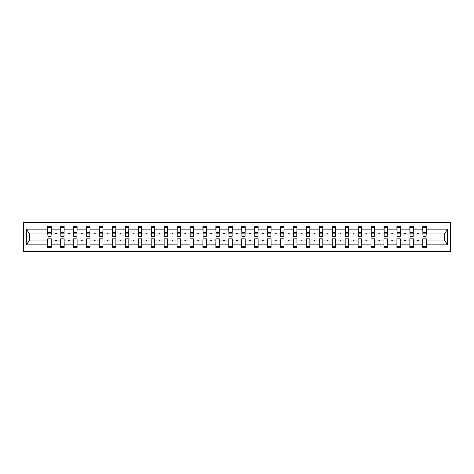 <?xml version="1.0" encoding="UTF-8"?>
<svg xmlns="http://www.w3.org/2000/svg" width="474" height="474" viewBox="0 0 474 474"><rect width="100%" height="100%" fill="white"/><g stroke="black" fill="none" stroke-linecap="round" stroke-linejoin="round"><path stroke-width="0.71" d="M23.7 251.51L450.3 251.51L450.3 222.49L23.7 222.49L23.7 251.51M426.09 235.175L426.256 233.931L444.416 233.931L447.598 229.143L447.598 244.857L426.256 244.857L426.256 238.825L422.778 238.825L422.778 240.069L413.328 240.069L413.328 238.825L409.844 238.825L409.844 240.069L400.394 240.069L400.394 238.825L396.916 238.825L396.916 240.069L387.459 240.069L387.459 238.825L383.981 238.825L383.981 240.069L374.531 240.069L374.531 238.825L371.047 238.825L371.047 240.069L361.597 240.069L361.597 238.825L358.119 238.825L358.119 240.069L348.663 240.069L348.663 238.825L345.185 238.825L345.185 240.069L335.734 240.069L335.734 238.825L332.25 238.825L332.25 240.069L322.8 240.069L322.8 238.825L319.322 238.825L319.322 240.069L309.866 240.069L309.866 238.825L306.388 238.825L306.388 240.069L296.937 240.069L296.937 238.825L293.453 238.825L293.453 240.069L284.003 240.069L284.003 238.825L280.525 238.825L280.525 240.069L271.069 240.069L271.069 238.825L267.591 238.825L267.591 240.069L258.14 240.069L258.14 238.825L254.657 238.825L254.657 240.069L245.206 240.069L245.206 238.825L241.728 238.825L241.728 240.069L232.272 240.069L232.272 238.825L228.794 238.825L228.794 240.069L219.344 240.069L219.344 238.825L215.86 238.825L215.86 240.069L206.409 240.069L206.409 238.825L202.931 238.825L202.931 240.069L193.475 240.069L193.475 238.825L189.997 238.825L189.997 240.069L180.547 240.069L180.547 238.825L177.063 238.825L177.063 240.069L167.612 240.069L167.612 238.825L164.134 238.825L164.134 240.069L154.678 240.069L154.678 238.825L151.2 238.825L151.2 240.069L141.75 240.069L141.75 238.825L138.266 238.825L138.266 240.069L128.815 240.069L128.815 238.825L125.337 238.825L125.337 240.069L115.881 240.069L115.881 238.825L112.403 238.825L112.403 240.069L102.953 240.069L102.953 238.825L99.469 238.825L99.469 240.069L90.019 240.069L90.019 238.825L86.541 238.825L86.541 240.069L77.084 240.069L77.084 238.825L73.606 238.825L73.606 240.069L64.156 240.069L64.156 238.825L60.672 238.825L60.672 240.069L51.222 240.069L51.222 247.778L47.744 247.778L47.744 240.069L29.584 240.069L26.402 244.857L26.402 229.143L29.584 233.931L47.744 233.931L47.744 229.143L26.402 229.143M426.256 244.857L426.256 247.778L422.778 247.778L422.778 240.069M426.256 233.931L426.256 226.222L422.778 226.222L422.778 229.143L413.328 229.143L413.162 235.175M422.944 235.175L422.778 229.143M422.778 244.857L413.328 244.857L413.328 247.778L409.844 247.778L409.844 240.069M413.328 229.143L413.328 226.222L409.844 226.222L409.844 229.143L400.394 229.143L400.228 235.175M410.01 235.175L409.844 229.143M409.844 244.857L400.394 244.857L400.394 247.778L396.916 247.778L396.916 240.069M400.394 229.143L400.394 226.222L396.916 226.222L396.916 229.143L387.459 229.143L387.294 235.175M397.076 235.175L396.916 229.143M396.916 244.857L387.459 244.857L387.459 247.778L383.981 247.778L383.981 240.069M387.459 229.143L387.459 226.222L383.981 226.222L383.981 229.143L374.531 229.143L374.365 235.175M384.147 235.175L383.981 229.143M383.981 244.857L374.531 244.857L374.531 247.778L371.047 247.778L371.047 240.069M374.531 229.143L374.531 226.222L371.047 226.222L371.047 229.143L361.597 229.143L361.431 235.175M371.213 235.175L371.047 229.143M371.047 244.857L361.597 244.857L361.597 247.778L358.119 247.778L358.119 240.069M361.597 229.143L361.597 226.222L358.119 226.222L358.119 229.143L348.663 229.143L348.497 235.175M358.279 235.175L358.119 229.143M358.119 244.857L348.663 244.857L348.663 247.778L345.185 247.778L345.185 240.069M348.663 229.143L348.663 226.222L345.185 226.222L345.185 229.143L335.734 229.143L335.568 235.175M345.35 235.175L345.185 229.143M345.185 244.857L335.734 244.857L335.734 247.778L332.25 247.778L332.25 240.069M335.734 229.143L335.734 226.222L332.25 226.222L332.25 229.143L322.8 229.143L322.634 235.175M332.416 235.175L332.25 229.143M332.25 244.857L322.8 244.857L322.8 247.778L319.322 247.778L319.322 240.069M322.8 229.143L322.8 226.222L319.322 226.222L319.322 229.143L309.866 229.143L309.706 235.175M319.482 235.175L319.322 229.143M319.322 244.857L309.866 244.857L309.866 247.778L306.388 247.778L306.388 240.069M309.866 229.143L309.866 226.222L306.388 226.222L306.388 229.143L296.937 229.143L296.771 235.175M306.554 235.175L306.388 229.143M306.388 244.857L296.937 244.857L296.937 247.778L293.453 247.778L293.453 240.069M296.937 229.143L296.937 226.222L293.453 226.222L293.453 229.143L284.003 229.143L283.837 235.175M293.619 235.175L293.453 229.143M293.453 244.857L284.003 244.857L284.003 247.778L280.525 247.778L280.525 240.069M284.003 229.143L284.003 226.222L280.525 226.222L280.525 229.143L271.069 229.143L270.909 235.175M280.685 235.175L280.525 229.143M280.525 244.857L271.069 244.857L271.069 247.778L267.591 247.778L267.591 240.069M271.069 229.143L271.069 226.222L267.591 226.222L267.591 229.143L258.14 229.143L257.974 235.175M267.757 235.175L267.591 229.143M267.591 244.857L258.14 244.857L258.14 247.778L254.657 247.778L254.657 240.069M258.14 229.143L258.14 226.222L254.657 226.222L254.657 229.143L245.206 229.143L245.04 235.175M254.822 235.175L254.657 229.143M254.657 244.857L245.206 244.857L245.206 247.778L241.728 247.778L241.728 240.069M245.206 229.143L245.206 226.222L241.728 226.222L241.728 229.143L232.272 229.143L232.112 235.175M241.888 235.175L241.728 229.143M241.728 244.857L232.272 244.857L232.272 247.778L228.794 247.778L228.794 240.069M232.272 229.143L232.272 226.222L228.794 226.222L228.794 229.143L219.344 229.143L219.178 235.175M228.96 235.175L228.794 229.143M228.794 244.857L219.344 244.857L219.344 247.778L215.86 247.778L215.86 240.069M219.344 229.143L219.344 226.222L215.86 226.222L215.86 229.143L206.409 229.143L206.243 235.175M216.026 235.175L215.86 229.143M215.86 244.857L206.409 244.857L206.409 247.778L202.931 247.778L202.931 240.069M206.409 229.143L206.409 226.222L202.931 226.222L202.931 229.143L193.475 229.143L193.315 235.175M203.091 235.175L202.931 229.143M202.931 244.857L193.475 244.857L193.475 247.778L189.997 247.778L189.997 240.069M193.475 229.143L193.475 226.222L189.997 226.222L189.997 229.143L180.547 229.143L180.381 235.175M190.163 235.175L189.997 229.143M189.997 244.857L180.547 244.857L180.547 247.778L177.063 247.778L177.063 240.069M180.547 229.143L180.547 226.222L177.063 226.222L177.063 229.143L167.612 229.143L167.446 235.175M177.229 235.175L177.063 229.143M177.063 244.857L167.612 244.857L167.612 247.778L164.134 247.778L164.134 240.069M167.612 229.143L167.612 226.222L164.134 226.222L164.134 229.143L154.678 229.143L154.518 235.175M164.294 235.175L164.134 229.143M164.134 244.857L154.678 244.857L154.678 247.778L151.2 247.778L151.2 240.069M154.678 229.143L154.678 226.222L151.2 226.222L151.2 229.143L141.75 229.143L141.584 235.175M151.366 235.175L151.2 229.143M151.2 244.857L141.75 244.857L141.75 247.778L138.266 247.778L138.266 240.069M141.75 229.143L141.75 226.222L138.266 226.222L138.266 229.143L128.815 229.143L128.65 235.175M138.432 235.175L138.266 229.143M138.266 244.857L128.815 244.857L128.815 247.778L125.337 247.778L125.337 240.069M128.815 229.143L128.815 226.222L125.337 226.222L125.337 229.143L115.881 229.143L115.721 235.175M125.503 235.175L125.337 229.143M125.337 244.857L115.881 244.857L115.881 247.778L112.403 247.778L112.403 240.069M115.881 229.143L115.881 226.222L112.403 226.222L112.403 229.143L102.953 229.143L102.787 235.175M112.569 235.175L112.403 229.143M112.403 244.857L102.953 244.857L102.953 247.778L99.469 247.778L99.469 240.069M102.953 229.143L102.953 226.222L99.469 226.222L99.469 229.143L90.019 229.143L89.853 235.175M99.635 235.175L99.469 229.143M99.469 244.857L90.019 244.857L90.019 247.778L86.541 247.778L86.541 240.069M90.019 229.143L90.019 226.222L86.541 226.222L86.541 229.143L77.084 229.143L76.924 235.175M86.706 235.175L86.541 229.143M86.541 244.857L77.084 244.857L77.084 247.778L73.606 247.778L73.606 240.069M77.084 229.143L77.084 226.222L73.606 226.222L73.606 229.143L64.156 229.143L63.99 235.175M73.772 235.175L73.606 229.143M73.606 244.857L64.156 244.857L64.156 247.778L60.672 247.778L60.672 240.069M64.156 229.143L64.156 226.222L60.672 226.222L60.672 229.143L51.222 229.143L51.222 226.222L47.744 226.222L47.744 229.143M60.838 235.175L60.672 229.143M51.222 240.069L51.222 238.825L47.744 238.825L47.744 240.069M47.744 233.931L47.91 235.175M413.328 244.857L413.328 240.069M400.394 244.857L400.394 240.069M387.459 244.857L387.459 240.069M374.531 244.857L374.531 240.069M361.597 244.857L361.597 240.069M348.663 244.857L348.663 240.069M335.734 244.857L335.734 240.069M322.8 244.857L322.8 240.069M309.866 244.857L309.866 240.069M296.937 244.857L296.937 240.069M284.003 244.857L284.003 240.069M271.069 244.857L271.069 240.069M258.14 244.857L258.14 240.069M245.206 244.857L245.206 240.069M232.272 244.857L232.272 240.069M219.344 244.857L219.344 240.069M206.409 244.857L206.409 240.069M193.475 244.857L193.475 240.069M180.547 244.857L180.547 240.069M167.612 244.857L167.612 240.069M154.678 244.857L154.678 240.069M141.75 244.857L141.75 240.069M128.815 244.857L128.815 240.069M115.881 244.857L115.881 240.069M102.953 244.857L102.953 240.069M90.019 244.857L90.019 240.069M77.084 244.857L77.084 240.069M64.156 244.857L64.156 240.069M447.598 229.143L426.256 229.143M60.672 244.857L51.222 244.857M47.744 244.857L26.402 244.857M417.541 233.931L418.56 233.931L418.258 233.101L417.843 233.101L417.541 233.931L413.328 233.931M422.778 233.931L418.56 233.931M417.541 240.069L417.843 240.899L418.258 240.899L418.56 240.069M404.612 233.931L405.631 233.931L405.329 233.101L404.915 233.101L404.612 233.931L400.394 233.931M409.844 233.931L405.631 233.931M404.612 240.069L404.915 240.899L405.329 240.899L405.631 240.069M391.678 233.931L392.697 233.931L392.395 233.101L391.98 233.101L391.678 233.931L387.459 233.931M396.916 233.931L392.697 233.931M391.678 240.069L391.98 240.899L392.395 240.899L392.697 240.069M378.744 233.931L379.763 233.931L379.461 233.101L379.046 233.101L378.744 233.931L374.531 233.931M383.981 233.931L379.763 233.931M378.744 240.069L379.046 240.899L379.461 240.899L379.763 240.069M365.815 233.931L366.835 233.931L366.532 233.101L366.118 233.101L365.815 233.931L361.597 233.931M371.047 233.931L366.835 233.931M365.815 240.069L366.118 240.899L366.532 240.899L366.835 240.069M352.881 233.931L353.9 233.931L353.598 233.101L353.183 233.101L352.881 233.931L348.663 233.931M358.119 233.931L353.9 233.931M352.881 240.069L353.183 240.899L353.598 240.899L353.9 240.069M339.947 233.931L340.966 233.931L340.664 233.101L340.249 233.101L339.947 233.931L335.734 233.931M345.185 233.931L340.966 233.931M339.947 240.069L340.249 240.899L340.664 240.899L340.966 240.069M327.019 233.931L328.038 233.931L327.735 233.101L327.321 233.101L327.019 233.931L322.8 233.931M332.25 233.931L328.038 233.931M327.019 240.069L327.321 240.899L327.735 240.899L328.038 240.069M314.084 233.931L315.103 233.931L314.801 233.101L314.386 233.101L314.084 233.931L309.866 233.931M319.322 233.931L315.103 233.931M314.084 240.069L314.386 240.899L314.801 240.899L315.103 240.069M301.15 233.931L302.169 233.931L301.867 233.101L301.452 233.101L301.15 233.931L296.937 233.931M306.388 233.931L302.169 233.931M301.15 240.069L301.452 240.899L301.867 240.899L302.169 240.069M288.222 233.931L289.241 233.931L288.939 233.101L288.524 233.101L288.222 233.931L284.003 233.931M293.453 233.931L289.241 233.931M288.222 240.069L288.524 240.899L288.939 240.899L289.241 240.069M275.287 233.931L276.306 233.931L276.004 233.101L275.59 233.101L275.287 233.931L271.069 233.931M280.525 233.931L276.306 233.931M275.287 240.069L275.59 240.899L276.004 240.899L276.306 240.069M262.353 233.931L263.372 233.931L263.07 233.101L262.655 233.101L262.353 233.931L258.14 233.931M267.591 233.931L263.372 233.931M262.353 240.069L262.655 240.899L263.07 240.899L263.372 240.069M249.425 233.931L250.444 233.931L250.142 233.101L249.727 233.101L249.425 233.931L245.206 233.931M254.657 233.931L250.444 233.931M249.425 240.069L249.727 240.899L250.142 240.899L250.444 240.069M236.49 233.931L237.51 233.931L237.207 233.101L236.793 233.101L236.49 233.931L232.272 233.931M241.728 233.931L237.51 233.931M236.49 240.069L236.793 240.899L237.207 240.899L237.51 240.069M223.556 233.931L224.575 233.931L224.273 233.101L223.858 233.101L223.556 233.931L219.344 233.931M228.794 233.931L224.575 233.931M223.556 240.069L223.858 240.899L224.273 240.899L224.575 240.069M210.628 233.931L211.647 233.931L211.345 233.101L210.93 233.101L210.628 233.931L206.409 233.931M215.86 233.931L211.647 233.931M210.628 240.069L210.93 240.899L211.345 240.899L211.647 240.069M197.694 233.931L198.713 233.931L198.41 233.101L197.996 233.101L197.694 233.931L193.475 233.931M202.931 233.931L198.713 233.931M197.694 240.069L197.996 240.899L198.41 240.899L198.713 240.069M184.759 233.931L185.778 233.931L185.476 233.101L185.061 233.101L184.759 233.931L180.547 233.931M189.997 233.931L185.778 233.931M184.759 240.069L185.061 240.899L185.476 240.899L185.778 240.069M171.831 233.931L172.85 233.931L172.548 233.101L172.133 233.101L171.831 233.931L167.612 233.931M177.063 233.931L172.85 233.931M171.831 240.069L172.133 240.899L172.548 240.899L172.85 240.069M158.897 233.931L159.916 233.931L159.614 233.101L159.199 233.101L158.897 233.931L154.678 233.931M164.134 233.931L159.916 233.931M158.897 240.069L159.199 240.899L159.614 240.899L159.916 240.069M145.962 233.931L146.981 233.931L146.679 233.101L146.265 233.101L145.962 233.931L141.75 233.931M151.2 233.931L146.981 233.931M145.962 240.069L146.265 240.899L146.679 240.899L146.981 240.069M133.034 233.931L134.053 233.931L133.751 233.101L133.336 233.101L133.034 233.931L128.815 233.931M138.266 233.931L134.053 233.931M133.034 240.069L133.336 240.899L133.751 240.899L134.053 240.069M120.1 233.931L121.119 233.931L120.817 233.101L120.402 233.101L120.1 233.931L115.881 233.931M125.337 233.931L121.119 233.931M120.1 240.069L120.402 240.899L120.817 240.899L121.119 240.069M107.165 233.931L108.185 233.931L107.882 233.101L107.468 233.101L107.165 233.931L102.953 233.931M112.403 233.931L108.185 233.931M107.165 240.069L107.468 240.899L107.882 240.899L108.185 240.069M94.237 233.931L95.256 233.931L94.954 233.101L94.539 233.101L94.237 233.931L90.019 233.931M99.469 233.931L95.256 233.931M94.237 240.069L94.539 240.899L94.954 240.899L95.256 240.069M81.303 233.931L82.322 233.931L82.02 233.101L81.605 233.101L81.303 233.931L77.084 233.931M86.541 233.931L82.322 233.931M81.303 240.069L81.605 240.899L82.02 240.899L82.322 240.069M68.369 233.931L69.388 233.931L69.085 233.101L68.671 233.101L68.369 233.931L64.156 233.931M73.606 233.931L69.388 233.931M68.369 240.069L68.671 240.899L69.085 240.899L69.388 240.069M55.44 233.931L56.459 233.931L56.157 233.101L55.742 233.101L55.44 233.931L51.222 233.931L51.222 229.143M60.672 233.931L56.459 233.931M55.44 240.069L55.742 240.899L56.157 240.899L56.459 240.069M51.222 233.931L51.056 235.175M447.598 244.857L444.416 240.069L426.256 240.069M29.749 233.931L29.749 240.069M444.251 240.069L444.251 233.931M47.91 233.143L47.91 227.674L51.222 227.674L51.056 236.461L47.91 236.461L47.91 233.143L51.056 233.143M47.744 246.326L51.222 246.326M60.838 233.143L60.838 227.674L64.156 227.674L63.99 236.461L60.838 236.461L60.838 233.143L63.99 233.143M60.672 246.326L64.156 246.326M73.772 233.143L73.772 227.674L77.084 227.674L76.924 236.461L73.772 236.461L73.772 233.143L76.924 233.143M73.606 246.326L77.084 246.326M86.706 233.143L86.706 227.674L90.019 227.674L89.853 236.461L86.706 236.461L86.706 233.143L89.853 233.143M86.541 246.326L90.019 246.326M99.635 233.143L99.635 227.674L102.953 227.674L102.787 236.461L99.635 236.461L99.635 233.143L102.787 233.143M99.469 246.326L102.953 246.326M112.569 233.143L112.569 227.674L115.881 227.674L115.721 236.461L112.569 236.461L112.569 233.143L115.721 233.143M112.403 246.326L115.881 246.326M125.503 233.143L125.503 227.674L128.815 227.674L128.65 236.461L125.503 236.461L125.503 233.143L128.65 233.143M125.337 246.326L128.815 246.326M138.432 233.143L138.432 227.674L141.75 227.674L141.584 236.461L138.432 236.461L138.432 233.143L141.584 233.143M138.266 246.326L141.75 246.326M151.366 233.143L151.366 227.674L154.678 227.674L154.518 236.461L151.366 236.461L151.366 233.143L154.518 233.143M151.2 246.326L154.678 246.326M164.294 233.143L164.294 227.674L167.612 227.674L167.446 236.461L164.294 236.461L164.294 233.143L167.446 233.143M164.134 246.326L167.612 246.326M177.229 233.143L177.229 227.674L180.547 227.674L180.381 236.461L177.229 236.461L177.229 233.143L180.381 233.143M177.063 246.326L180.547 246.326M190.163 233.143L190.163 227.674L193.475 227.674L193.315 236.461L190.163 236.461L190.163 233.143L193.315 233.143M189.997 246.326L193.475 246.326M203.091 233.143L203.091 227.674L206.409 227.674L206.243 236.461L203.091 236.461L203.091 233.143L206.243 233.143M202.931 246.326L206.409 246.326M216.026 233.143L216.026 227.674L219.344 227.674L219.178 236.461L216.026 236.461L216.026 233.143L219.178 233.143M215.86 246.326L219.344 246.326M228.96 233.143L228.96 227.674L232.272 227.674L232.112 236.461L228.96 236.461L228.96 233.143L232.112 233.143M228.794 246.326L232.272 246.326M241.888 233.143L241.888 227.674L245.206 227.674L245.04 236.461L241.888 236.461L241.888 233.143L245.04 233.143M241.728 246.326L245.206 246.326M254.822 233.143L254.822 227.674L258.14 227.674L257.974 236.461L254.822 236.461L254.822 233.143L257.974 233.143M254.657 246.326L258.14 246.326M267.757 233.143L267.757 227.674L271.069 227.674L270.909 236.461L267.757 236.461L267.757 233.143L270.909 233.143M267.591 246.326L271.069 246.326M280.685 233.143L280.685 227.674L284.003 227.674L283.837 236.461L280.685 236.461L280.685 233.143L283.837 233.143M280.525 246.326L284.003 246.326M293.619 233.143L293.619 227.674L296.937 227.674L296.771 236.461L293.619 236.461L293.619 233.143L296.771 233.143M293.453 246.326L296.937 246.326M306.554 233.143L306.554 227.674L309.866 227.674L309.706 236.461L306.554 236.461L306.554 233.143L309.706 233.143M306.388 246.326L309.866 246.326M319.482 233.143L319.482 227.674L322.8 227.674L322.634 236.461L319.482 236.461L319.482 233.143L322.634 233.143M319.322 246.326L322.8 246.326M332.416 233.143L332.416 227.674L335.734 227.674L335.568 236.461L332.416 236.461L332.416 233.143L335.568 233.143M332.25 246.326L335.734 246.326M345.35 233.143L345.35 227.674L348.663 227.674L348.497 236.461L345.35 236.461L345.35 233.143L348.497 233.143M345.185 246.326L348.663 246.326M358.279 233.143L358.279 227.674L361.597 227.674L361.431 236.461L358.279 236.461L358.279 233.143L361.431 233.143M358.119 246.326L361.597 246.326M371.213 233.143L371.213 227.674L374.531 227.674L374.365 236.461L371.213 236.461L371.213 233.143L374.365 233.143M371.047 246.326L374.531 246.326M384.147 233.143L384.147 227.674L387.459 227.674L387.294 236.461L384.147 236.461L384.147 233.143L387.294 233.143M383.981 246.326L387.459 246.326M397.076 233.143L397.076 227.674L400.394 227.674L400.228 236.461L397.076 236.461L397.076 233.143L400.228 233.143M396.916 246.326L400.394 246.326M410.01 233.143L410.01 227.674L413.328 227.674L413.162 236.461L410.01 236.461L410.01 233.143L413.162 233.143M409.844 246.326L413.328 246.326M422.944 233.143L422.944 227.674L426.256 227.674L426.09 236.461L422.944 236.461L422.944 233.143L426.09 233.143M422.778 246.326L426.256 246.326M47.91 232.645L51.056 232.645M60.838 232.645L63.99 232.645M73.772 232.645L76.924 232.645M86.706 232.645L89.853 232.645M99.635 232.645L102.787 232.645M112.569 232.645L115.721 232.645M125.503 232.645L128.65 232.645M138.432 232.645L141.584 232.645M151.366 232.645L154.518 232.645M164.294 232.645L167.446 232.645M177.229 232.645L180.381 232.645M190.163 232.645L193.315 232.645M203.091 232.645L206.243 232.645M216.026 232.645L219.178 232.645M228.96 232.645L232.112 232.645M241.888 232.645L245.04 232.645M254.822 232.645L257.974 232.645M267.757 232.645L270.909 232.645M280.685 232.645L283.837 232.645M293.619 232.645L296.771 232.645M306.554 232.645L309.706 232.645M319.482 232.645L322.634 232.645M332.416 232.645L335.568 232.645M345.35 232.645L348.497 232.645M358.279 232.645L361.431 232.645M371.213 232.645L374.365 232.645M384.147 232.645L387.294 232.645M397.076 232.645L400.228 232.645M410.01 232.645L413.162 232.645M422.944 232.645L426.09 232.645M47.91 232.521L51.056 232.521M60.838 232.521L63.99 232.521M73.772 232.521L76.924 232.521M86.706 232.521L89.853 232.521M99.635 232.521L102.787 232.521M112.569 232.521L115.721 232.521M125.503 232.521L128.65 232.521M138.432 232.521L141.584 232.521M151.366 232.521L154.518 232.521M164.294 232.521L167.446 232.521M177.229 232.521L180.381 232.521M190.163 232.521L193.315 232.521M203.091 232.521L206.243 232.521M216.026 232.521L219.178 232.521M228.96 232.521L232.112 232.521M241.888 232.521L245.04 232.521M254.822 232.521L257.974 232.521M267.757 232.521L270.909 232.521M280.685 232.521L283.837 232.521M293.619 232.521L296.771 232.521M306.554 232.521L309.706 232.521M319.482 232.521L322.634 232.521M332.416 232.521L335.568 232.521M345.35 232.521L348.497 232.521M358.279 232.521L361.431 232.521M371.213 232.521L374.365 232.521M384.147 232.521L387.294 232.521M397.076 232.521L400.228 232.521M410.01 232.521L413.162 232.521M422.944 232.521L426.09 232.521"/></g></svg>
